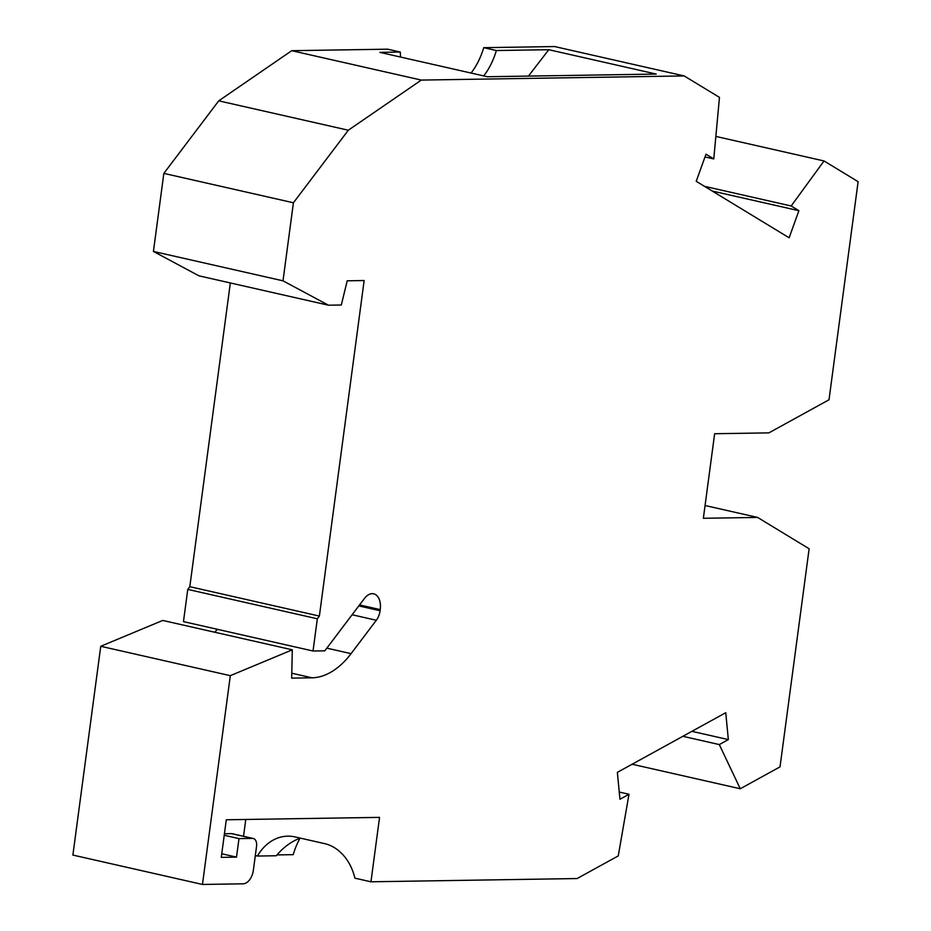 <?xml version="1.0" encoding="UTF-8"?>
<svg xmlns="http://www.w3.org/2000/svg" width="931" height="931" viewBox="0 0 931 931"><rect width="100%" height="100%" fill="white"/><g stroke="black" fill="none" stroke-linecap="round" stroke-linejoin="round"><path stroke-width="1.4" d="M632.126 764.235L740.261 788.755L780.027 766.865L809.132 548.766L757.601 517.427L703.359 518.288L714.636 433.73L768.878 432.868L829.009 399.783L858.114 181.673L824.028 160.958L791.164 205.984L704.476 186.328M230.341 282.954L189.808 586.693L187.759 589.404L183.465 621.617L313.025 651.002L324.814 650.816L364.405 598.505A16.362 9.985 -77.2 0 1 373.692 593.827A16.362 9.985 -77.2 0 1 380.232 609.619L359.541 604.929M202.458 884.45L230.318 675.673L100.746 646.289L72.886 855.065L202.458 884.45L243.096 883.81A13.628 8.321 -77.2 0 0 253.36 870.252L256.549 846.372A8.181 4.992 -77.2 0 0 253.267 838.482L232.203 833.699A8.181 4.992 -77.2 0 0 231.47 833.629L224.429 833.734M619.255 792.06L628.995 794.271L618.254 855.903L577.104 878.55L370.957 881.797L379.545 817.371L226.291 819.78L221.275 857.37L236.521 857.125L238.988 838.61L224.231 835.27M236.521 857.125L221.753 853.774M628.995 794.271L619.953 799.252L617.358 772.358L725.749 712.704L728.345 739.598L691.908 731.335M230.318 675.673L292.299 649.826L162.727 620.442L100.746 646.289M715.846 136.415L824.028 160.958M682.854 736.305L719.302 744.579L728.345 739.598M217.389 629.309A81.8 49.913 -77.2 0 1 214.677 632.23M291.729 50.693L218.738 100.839L163.844 173.387L153.429 251.44L198.908 275.82L328.48 305.205L283.001 280.825L293.416 202.772L348.31 130.224L421.301 80.078L291.729 50.693L387.657 49.18L400.295 52.043L379.906 52.369L487.355 76.738L656.239 74.073L548.79 49.704L496.363 50.53L483.724 47.667L554.62 46.55L684.192 75.935L719.465 97.383L713.774 158.922L706.012 154.209L696.213 181.301L789.116 237.789L798.914 210.697L712.238 191.041M471.074 73.049A54.533 33.272 102.8 0 0 483.724 47.667M245.784 819.478L243.538 836.271M740.261 788.755L719.302 744.579M218.738 100.839L348.31 130.224M189.808 586.693L319.38 616.078L364.149 280.534L347.216 280.801L341.305 305.007L328.48 305.205M757.601 517.427L705.058 505.51M352.104 614.763L376.333 620.255A13.628 8.321 102.8 0 0 380.081 610.736L380.232 609.619M238.988 838.61L252.534 838.4A8.181 4.992 -77.2 0 1 253.267 838.482M376.333 620.255L351.068 653.655A81.8 49.913 -77.2 0 1 312.001 677.803L291.775 673.218M292.299 649.826L291.671 678.129L312.001 677.803M791.164 205.984L798.914 210.697M421.301 80.078L684.192 75.935M713.774 158.922L705.035 156.943M255.315 855.566L257.456 856.055A49.075 38.462 -90.9 0 1 287.784 836.154A49.075 38.462 -90.9 0 1 294.999 836.911L324.5 843.602A49.075 38.462 -90.9 0 1 354.886 878.154L370.957 881.797M163.844 173.387L293.416 202.772M283.001 280.825L153.429 251.44M300.294 838.109C291.333 841.426 283.338 847.315 276.298 855.752L257.456 856.055M277.007 854.914L293.207 854.658A54.533 33.272 -77.2 0 1 300.003 838.214M483.713 75.911A54.533 33.272 102.8 0 0 496.363 50.53M548.79 49.704L528.447 76.086M400.295 52.043A54.533 33.272 102.8 0 0 400.609 57.07M313.025 651.002L317.331 618.789L319.38 616.078M187.759 589.404L317.331 618.789M358.807 605.906L380.081 610.736M231.47 833.629L252.534 838.4M351.068 653.655L326.828 648.151"/></g></svg>
